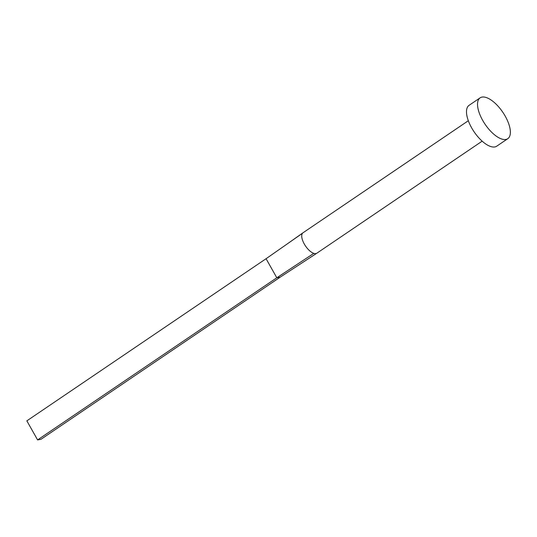 <?xml version="1.0" encoding="UTF-8"?>
<svg xmlns="http://www.w3.org/2000/svg" width="537" height="537" viewBox="0 0 537 537"><rect width="100%" height="100%" fill="white"/><g stroke="black" fill="none" stroke-linecap="round" stroke-linejoin="round"><path stroke-width="0.81" d="M482.166 141.157L316.857 253.202A12.338 5.35 -124.1 0 1 316.817 253.229A12.338 5.35 -124.1 0 1 315.904 253.585A12.338 5.35 -124.1 0 1 313.816 253.363A12.338 5.35 -124.1 0 1 304.291 244.026A12.338 5.35 -124.1 0 1 302.492 233.266A12.338 5.35 -124.1 0 1 302.969 232.81A12.338 5.35 -124.1 0 1 303.016 232.776L468.318 120.738M507.794 138.687L496.752 146.171A24.668 10.7 -124.1 0 1 494.846 146.937A24.668 10.7 -124.1 0 1 472.795 129.806A24.668 10.7 -124.1 0 1 469.07 105.326L480.112 97.848A24.668 10.7 -124.1 0 1 482.018 97.083A24.668 10.7 -124.1 0 1 504.068 114.213A24.668 10.7 -124.1 0 1 507.794 138.687A24.668 10.7 -124.1 0 1 505.888 139.452A24.668 10.7 -124.1 0 1 483.83 122.322A24.668 10.7 -124.1 0 1 480.112 97.848M302.492 233.266L266.07 258.713L276.81 277.777L313.816 253.363M316.81 253.229L280.2 277.159L276.81 277.777L37.59 439.917L26.85 420.854L266.07 258.713M37.59 439.917L40.98 439.3L280.2 277.159M302.975 232.81L287.604 243.664"/></g></svg>
